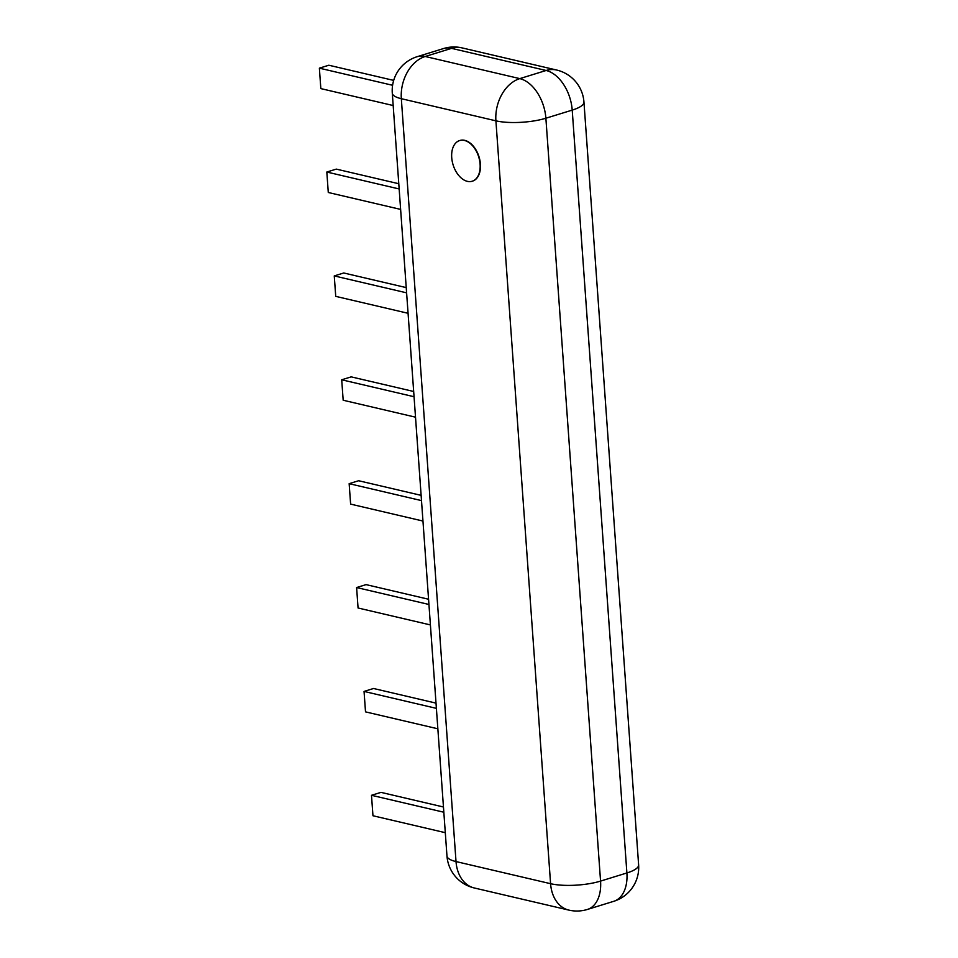 <?xml version="1.0" encoding="UTF-8"?>
<svg xmlns="http://www.w3.org/2000/svg" width="958" height="958" viewBox="0 0 958 958"><rect width="100%" height="100%" fill="white"/><g stroke="black" fill="none" stroke-linecap="round" stroke-linejoin="round"><path stroke-width="1.44" d="M467.372 181.349A21.28 13.4 -107.2 0 0 472.186 181.23A21.28 13.4 -107.2 0 0 478.713 156.944A21.28 13.4 -107.2 0 0 459.636 140.563A21.28 13.4 -107.2 0 0 452.2 161.219A21.28 13.4 -107.2 0 0 467.372 181.349M472.354 181.182A21.28 13.4 -107.2 0 0 472.51 181.134A21.28 13.4 -107.2 0 0 479.036 156.849A21.28 13.4 -107.2 0 0 459.948 140.467A21.28 13.4 -107.2 0 0 459.792 140.515M393.678 80.4L328.845 65.228L319.373 68.162L320.834 88.603L393.175 105.536M319.373 68.162L392.588 85.286M443.458 806.995L380.973 792.374L371.488 795.296L372.961 815.749L445.302 832.682M371.488 795.296L443.829 812.228M413.676 391.487L351.191 376.865L341.707 379.787L343.18 400.24L415.509 417.173M341.707 379.787L414.048 396.72M421.125 495.358L358.627 480.736L349.155 483.67L350.616 504.112L422.957 521.044M349.155 483.67L421.496 500.603M436.01 703.124L373.524 688.491L364.052 691.425L365.513 711.866L437.854 728.798M364.052 691.425L436.381 708.357M428.561 599.241L366.076 584.62L356.604 587.541L358.064 607.995L430.405 624.927M356.604 587.541L428.945 604.474M406.228 287.604L343.742 272.982L334.258 275.916L335.731 296.357L408.072 313.29M334.258 275.916L406.599 292.837M398.779 183.732L336.294 169.111L326.822 172.033L328.283 192.486L400.624 209.407M326.822 172.033L399.151 188.966M392.289 93.106A35.47 35.47 0 0 1 417.197 56.678A35.47 22.333 -107.2 0 1 425.22 56.486L451.553 48.355L546.12 70.485L519.799 78.616A35.47 22.333 72.8 0 1 545.88 118.229A35.47 9.532 -4.1 0 1 495.909 120.828A35.47 25.854 -76.8 0 1 519.799 78.616L425.22 56.486A35.47 25.854 103.2 0 0 401.33 98.698L456.02 861.565A35.47 9.532 175.9 0 1 446.967 855.961A35.47 35.47 0 0 0 474.27 887.97A35.47 25.854 -76.8 0 1 456.02 861.565L550.587 883.695L495.909 120.828L401.33 98.698A35.47 9.532 175.9 0 1 392.289 93.106L446.967 855.961M568.836 910.1A35.47 25.854 -76.8 0 1 550.587 883.695A35.47 9.532 175.9 0 0 600.558 881.097A35.47 22.333 72.8 0 1 587.386 909.453A35.47 35.47 0 0 1 568.836 910.1L474.27 887.97M545.88 118.229L600.558 881.097L626.891 872.966A35.47 9.532 -4.1 0 0 638.627 864.894L583.949 102.039A35.47 9.532 175.9 0 1 572.213 110.11L545.88 118.229M417.197 56.678L443.53 48.547A35.47 22.333 -107.2 0 1 451.553 48.355A35.47 25.854 -76.8 0 1 462.079 47.9L556.646 70.03A35.47 25.854 103.2 0 0 546.12 70.485A35.47 22.333 72.8 0 1 572.213 110.11L626.891 872.966A35.47 22.333 -107.2 0 1 613.719 901.322L587.386 909.453M462.079 47.9A35.47 35.47 0 0 0 443.53 48.547M583.949 102.039A35.47 35.47 0 0 0 556.646 70.03M613.719 901.322A35.47 35.47 0 0 0 638.627 864.894"/></g></svg>
